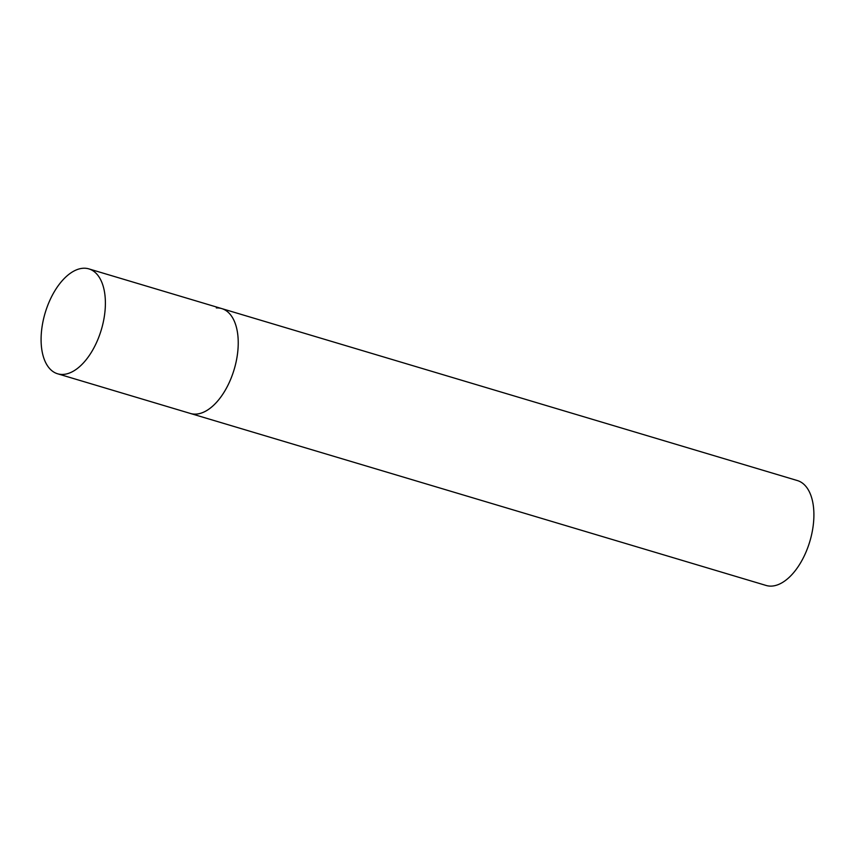 <?xml version="1.0" encoding="UTF-8"?>
<svg xmlns="http://www.w3.org/2000/svg" width="855" height="855" viewBox="0 0 855 855"><rect width="100%" height="100%" fill="white"/><g stroke="black" fill="none" stroke-linecap="round" stroke-linejoin="round"><path stroke-width="1.28" d="M216.315 307.939A54.731 29.316 106.6 0 1 221.755 308.591L797.416 480.574A54.731 29.316 106.6 0 1 811.171 536.513A54.731 29.316 106.6 0 1 771.531 586.103A54.731 29.316 106.6 0 1 766.091 585.451L190.419 413.467A54.731 29.316 -73.4 0 0 236.579 359.613A54.731 29.316 -73.4 0 0 221.755 308.591A54.731 29.316 106.6 0 1 235.499 364.529A54.731 29.316 106.6 0 1 195.87 414.109A54.731 29.316 106.6 0 1 190.419 413.467L57.574 373.774A54.731 29.316 -73.4 0 0 103.733 319.92A54.731 29.316 -73.4 0 0 88.909 268.898A54.731 29.316 -73.4 0 0 42.75 322.752A54.731 29.316 -73.4 0 0 57.574 373.774M221.755 308.591L88.909 268.898"/></g></svg>

